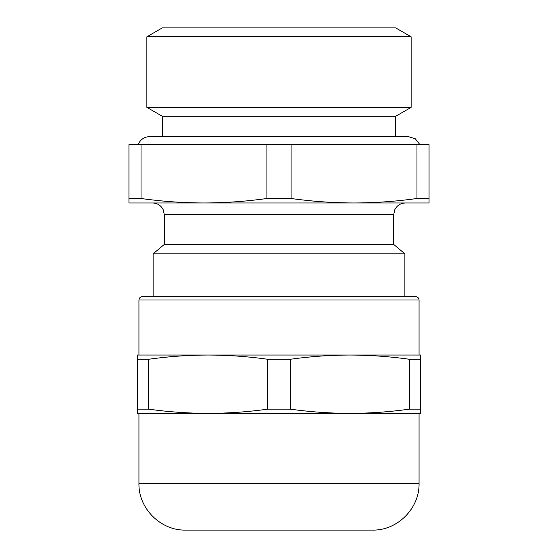 <?xml version="1.0" encoding="UTF-8"?>
<svg xmlns="http://www.w3.org/2000/svg" width="558" height="558" viewBox="0 0 558 558"><rect width="100%" height="100%" fill="white"/><g stroke="black" fill="none" stroke-linecap="round" stroke-linejoin="round"><path stroke-width="0.84" d="M419.895 144.613L415.305 138.782L408.212 136.577L149.781 136.577C144.229 136.85 140.337 139.528 138.105 144.613M142.276 296.675L153.115 296.675L153.115 253.82L404.885 253.82L404.885 296.675L415.724 296.675L142.276 296.675C140.253 296.87 139.144 297.986 138.942 300.009L419.058 300.009C418.877 298 417.768 296.891 415.724 296.675M138.942 300.009L138.942 355.028L208.141 355.028C228.194 355.097 248.073 356.513 267.763 359.275L267.763 409.14C248.073 411.902 228.194 413.318 208.141 413.387L138.942 413.387L138.942 483.416C138.3 508.359 160.683 530.742 185.633 530.1L372.367 530.1C397.317 530.742 419.7 508.359 419.058 483.416L419.058 413.387L349.859 413.387C329.806 413.318 309.927 411.902 290.237 409.14L290.237 359.275C309.927 356.513 329.806 355.097 349.859 355.028L419.058 355.028L419.058 300.009M420.725 359.275L420.725 355.028L349.859 355.028C369.919 355.097 389.798 356.513 409.488 359.275L420.725 359.275L420.725 409.14L409.488 409.14C389.798 411.902 369.919 413.318 349.859 413.387L420.725 413.387L420.725 409.14M409.488 359.275L409.488 409.14M208.141 355.028L137.275 355.028L137.275 359.275L148.512 359.275C168.202 356.513 188.081 355.097 208.141 355.028L349.859 355.028M267.763 359.275L290.237 359.275M137.275 359.275L137.275 413.387L208.141 413.387C188.081 413.318 168.202 411.902 148.512 409.14L148.512 359.275M208.141 413.387L349.859 413.387M148.512 409.14L137.275 409.14M290.237 409.14L267.763 409.14M141.028 144.613L141.028 198.502L128.94 198.502L128.94 144.613L429.06 144.613L429.06 198.502L416.972 198.502C396.145 201.41 375.164 202.903 354.03 202.972L429.06 202.972L429.06 198.502M279 27.9L162.287 27.9L146.866 36.8L411.134 36.8L395.713 27.9L279 27.9M162.287 136.577L162.287 116.266L395.713 116.266L411.134 107.366L146.866 107.366L146.866 36.8M404.885 253.82L393.955 244.655L164.045 244.655L153.115 253.82M128.94 198.502L128.94 202.972L354.03 202.972C332.896 202.903 311.915 201.41 291.088 198.502L266.912 198.502C246.085 201.41 225.104 202.903 203.97 202.972C182.836 202.903 161.855 201.41 141.028 198.502M266.912 144.613L266.912 198.502M291.088 144.613L291.088 198.502M416.972 144.613L416.972 198.502M138.942 483.416L419.058 483.416M152.613 202.972C157.433 203.168 160.948 205.4 163.18 209.669L164.289 214.642L393.711 214.642L394.82 209.669C397.052 205.4 400.567 203.168 405.387 202.972M411.134 107.366L411.134 36.8M162.287 116.266L146.866 107.366M164.289 214.642L164.289 244.655M393.711 214.642L393.711 244.655M395.713 136.577L395.713 116.266"/></g></svg>
